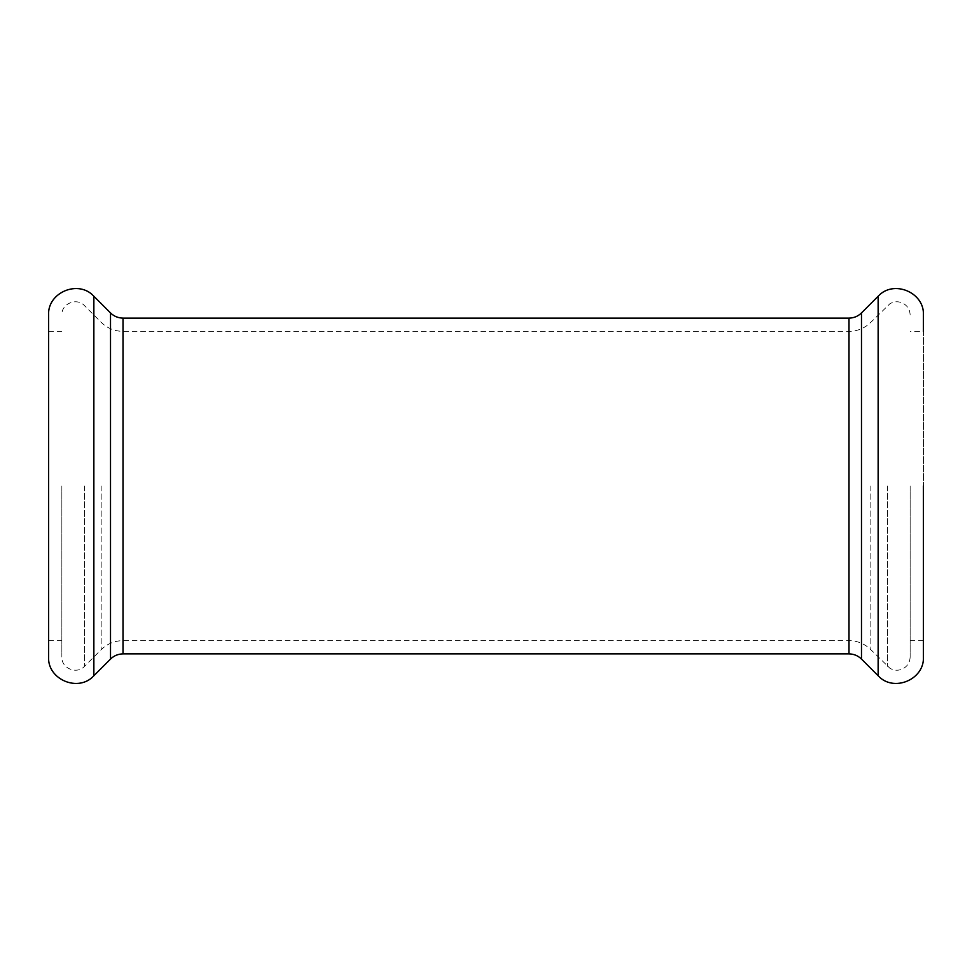 <?xml version="1.0" encoding="UTF-8"?>
<svg xmlns="http://www.w3.org/2000/svg" width="972" height="972" viewBox="0 0 972 972"><rect width="100%" height="100%" fill="white"/><g stroke="black" fill="none" stroke-linecap="round" stroke-linejoin="round"><path stroke-width="0.73" stroke-dasharray="4.86 3.65" d="M923.4 656.987L923.4 315.013M910.144 486L910.144 656.987L910.144 486M923.4 486L923.4 640.633L923.4 331.367L910.144 331.367M48.6 656.987L48.6 315.013M61.856 486L61.856 656.987L61.856 486M48.6 486L48.6 640.633L48.6 486M878.141 675.734L878.141 296.266M861.484 659.065L861.484 312.935M848.993 653.889L848.993 318.111M870.851 486L870.851 649.697L870.851 486M848.993 486L848.993 640.633L848.993 486M887.521 486L887.521 666.355L887.521 486M93.859 675.734L93.859 296.266M110.516 659.065L110.516 312.935M123.007 653.889L123.007 318.111M123.007 486L123.007 640.633L123.007 486M101.149 486L101.149 649.697L101.149 486M84.479 486L84.479 666.355L84.479 486M910.144 656.987C909.865 662.843 907.034 666.962 901.676 669.344C897.606 670.814 893.705 670.461 889.963 668.286L870.851 649.697C864.764 643.78 857.474 640.767 848.993 640.633L123.007 640.633C114.526 640.767 107.236 643.78 101.149 649.697L84.479 666.355C76.885 674.811 61.248 668.335 61.856 656.987M910.144 315.013C909.865 309.157 907.034 305.038 901.676 302.656C897.606 301.186 893.705 301.539 889.963 303.714L870.851 322.303C864.764 328.22 857.474 331.233 848.993 331.367L123.007 331.367C114.526 331.233 107.236 328.22 101.149 322.303L84.479 305.645C76.885 297.189 61.248 303.665 61.856 315.013M923.4 640.633L910.144 640.633M48.6 640.633L61.856 640.633M48.6 331.367L61.856 331.367"/><path stroke-width="1.46" d="M923.4 486L923.4 656.987C924.627 679.683 893.329 692.647 878.141 675.734L878.141 296.266C893.329 279.353 924.627 292.317 923.4 315.013L923.4 331.367M48.6 486L48.6 656.987C47.373 679.683 78.671 692.647 93.859 675.734L93.859 296.266C78.671 279.353 47.373 292.317 48.6 315.013L48.6 486M123.007 318.111C118.159 318.038 113.991 316.313 110.516 312.935L110.516 659.065C113.991 655.687 118.159 653.962 123.007 653.889L123.007 318.111L848.993 318.111C853.841 318.038 858.009 316.313 861.484 312.935L861.484 659.065L878.141 675.734M848.993 318.111L848.993 653.889C853.841 653.962 858.009 655.687 861.484 659.065M861.484 312.935L878.141 296.266M110.516 312.935L93.859 296.266M110.516 659.065L93.859 675.734M123.007 653.889L848.993 653.889"/></g></svg>

